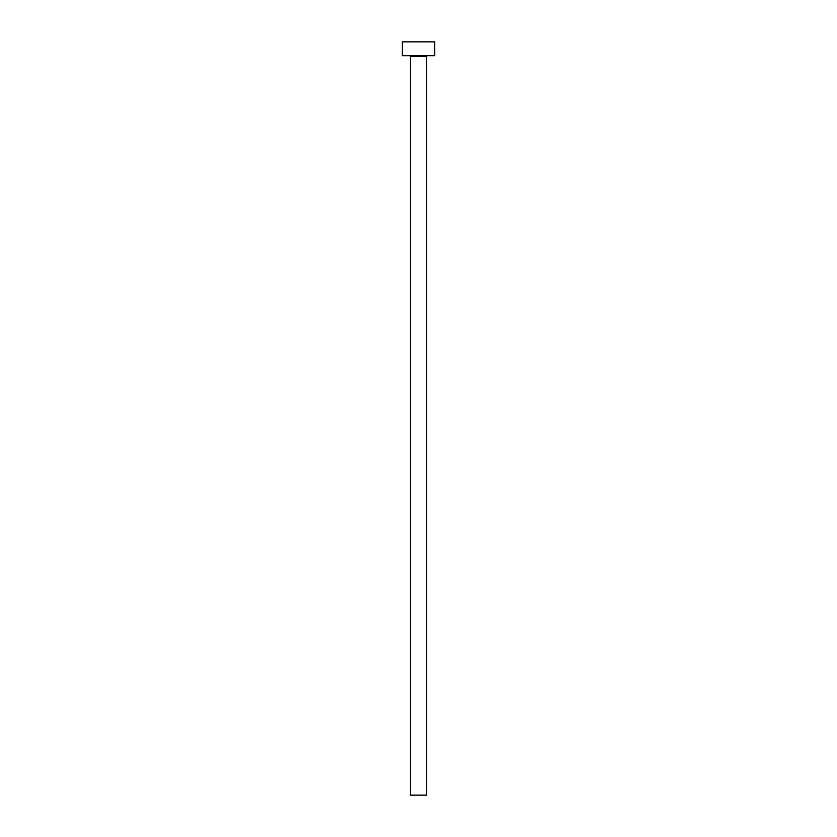 <?xml version="1.0" encoding="UTF-8"?>
<svg xmlns="http://www.w3.org/2000/svg" width="837" height="837" viewBox="0 0 837 837"><rect width="100%" height="100%" fill="white"/><g stroke="black" fill="none" stroke-linecap="round" stroke-linejoin="round"><path stroke-width="0.63" stroke-dasharray="4.18 3.14" d="M427.508 55.713L409.492 55.713L427.508 55.713M402.325 55.713L434.675 55.713M402.325 41.85L434.675 41.85M410.412 795.15L426.588 795.15M410.412 56.634L426.588 56.634"/><path stroke-width="1.26" d="M426.588 56.634L410.412 56.634L410.412 795.15L426.588 795.15L426.588 56.634A0.921 0.921 0 0 1 427.508 55.713M410.412 56.634A0.921 0.921 0 0 0 409.492 55.713M434.675 55.713L402.325 55.713L402.325 41.85L434.675 41.85L434.675 55.713"/></g></svg>
